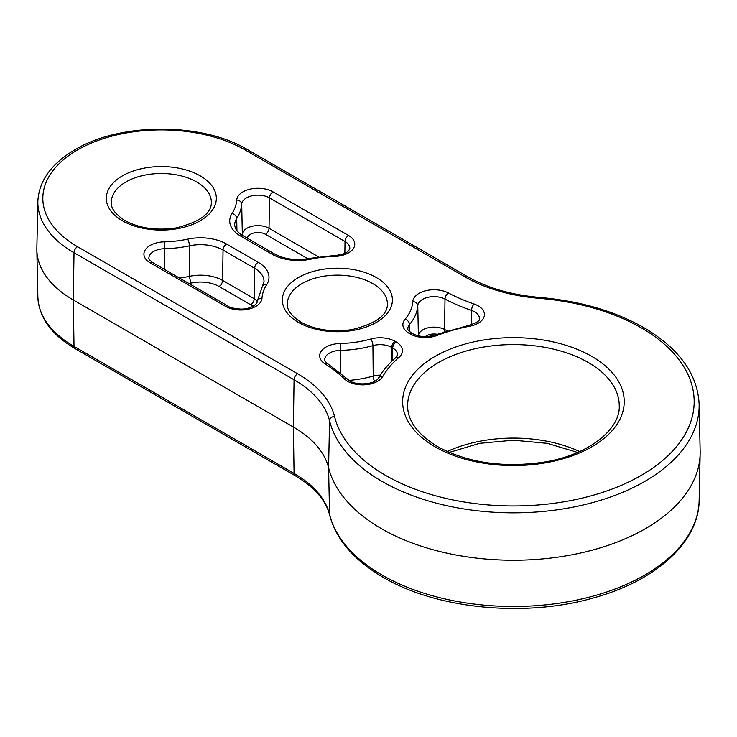 <?xml version="1.0" encoding="UTF-8"?>
<svg xmlns="http://www.w3.org/2000/svg" width="737" height="737" viewBox="0 0 737 737"><rect width="100%" height="100%" fill="white"/><g stroke="black" fill="none" stroke-linecap="round" stroke-linejoin="round"><path stroke-width="1.11" d="M329.66 515.135A4.984 4.026 -13.9 0 1 329.568 514.417A185.733 107.234 0 0 0 382.098 575.081A185.733 107.234 0 0 0 583.446 598.573A185.733 107.234 0 0 0 699.146 500.58C698.851 541.925 656.427 580.47 594.685 597.578C526.135 617.763 437.096 609.306 383.129 577.283C353.963 560.249 336.136 539.53 329.66 515.135C326.03 500.405 314.506 487.24 295.104 475.641A4.984 2.874 -60 0 1 294.072 473.43A125.493 72.447 180 0 1 329.568 514.417L328.582 467.673A186.728 107.805 0 0 0 381.397 528.659A186.728 107.805 0 0 0 583.824 552.28A186.728 107.805 0 0 0 700.15 453.752A186.728 107.805 0 0 0 700.15 451.099L699.146 404.272A185.733 107.234 180 0 1 585.565 504.412A185.733 107.234 180 0 1 382.098 481.427A185.733 107.234 180 0 1 329.568 420.763L328.582 467.673A124.489 71.876 0 0 0 293.363 427.018L73.304 299.959A124.489 71.876 180 0 1 36.85 250.027A124.489 71.876 180 0 1 36.85 248.249L37.854 201.431A123.484 71.296 180 0 0 74.013 252.727L73.304 299.959L74.013 346.381L294.072 473.43L293.363 427.018L294.072 379.776L74.013 252.727A4.984 2.874 -60 0 1 77.532 246.702L297.591 373.751A130.467 75.321 180 0 1 334.497 416.359A180.749 104.359 0 0 0 385.626 475.393A180.749 104.359 0 0 0 641.245 475.393A180.749 104.359 0 0 0 641.245 327.818A180.749 104.359 0 0 0 538.996 298.301A130.467 75.321 180 0 1 465.194 276.992L245.126 149.943A118.51 68.421 0 0 0 77.532 149.943A118.51 68.421 0 0 0 77.532 246.702M591.774 356.376A110.79 63.962 180 0 1 591.774 446.834A110.79 63.962 180 0 1 435.088 446.834A110.79 63.962 180 0 1 435.088 356.376A110.79 63.962 180 0 1 591.774 356.376M619.246 405.672A105.815 61.088 0 0 0 588.255 362.475A105.815 61.088 0 0 0 472.942 349.227A105.815 61.088 0 0 0 407.616 405.672C407.561 420.67 417.547 434.314 437.575 446.585C467.829 462.891 503.279 468.069 543.934 462.117C589.342 454.95 620.582 428.805 619.246 405.672M334.497 416.359A4.984 4.026 166.1 0 0 329.568 420.763A125.493 72.447 0 0 0 294.072 379.776A4.984 2.874 120 0 1 297.591 373.751M200.234 175.857A55.026 31.765 180 0 1 200.234 220.778A55.026 31.765 180 0 1 122.425 220.778A55.026 31.765 180 0 1 122.425 175.857A55.026 31.765 180 0 1 200.234 175.857M211.372 202.38A50.042 28.89 0 0 0 196.715 181.956A50.042 28.89 0 0 0 142.177 175.692A50.042 28.89 0 0 0 111.287 202.38C110.882 208.387 115.423 214.43 124.912 220.538C139.265 228.313 156.308 230.782 176.051 227.945C199.773 222.021 211.547 213.5 211.372 202.38M376.285 277.499A55.026 31.765 180 0 1 376.285 322.428A55.026 31.765 180 0 1 298.476 322.428A55.026 31.765 180 0 1 298.476 277.499A55.026 31.765 180 0 1 376.285 277.499M387.422 304.031A50.042 28.89 0 0 0 372.765 283.598A50.042 28.89 0 0 0 318.227 277.333A50.042 28.89 0 0 0 287.338 304.031C286.942 310.028 291.483 316.081 300.963 322.18C315.316 329.955 332.369 332.424 352.102 329.586C375.824 323.663 387.598 315.141 387.422 304.031M347.578 381.269A21.272 12.28 180 0 1 344.372 378.901A162.103 93.59 0 0 0 325.238 364.032A21.272 12.28 180 0 1 321.36 351.015A21.272 12.28 180 0 1 340.181 343.497A75.46 43.566 0 0 0 370.729 339.038A21.272 12.28 180 0 1 395.17 341.369L396.23 341.986A21.272 12.28 180 0 1 398.883 357.482A137.699 79.504 0 0 0 382.798 376.469A21.272 12.28 180 0 1 347.578 381.269M382.798 376.469A4.984 3.86 30 0 0 378.486 378.044C374.967 384.493 357.353 385.764 350.066 381.02L347.827 379.38A4.984 3.492 133.9 0 0 344.372 378.901M447.239 451.523A105.815 61.088 180 0 1 579.632 451.523M410.168 333.935L409.109 333.327A21.272 12.28 180 0 1 405.064 319.213A75.46 43.566 0 0 0 412.784 301.58A21.272 12.28 180 0 1 425.802 290.71A21.272 12.28 180 0 1 448.354 292.948A162.103 93.59 0 0 0 474.103 304.003A21.272 12.28 180 0 1 484.31 315.869A21.272 12.28 180 0 1 469.893 326.178A137.699 79.504 0 0 0 437.013 335.473A21.272 12.28 180 0 1 410.168 333.935A4.984 2.874 120 0 1 412.656 333.695C419.381 337.076 426.898 337.472 435.217 334.893A4.984 2.257 68.9 0 1 437.013 335.473M272.137 254.247L240.511 235.987A36.832 21.262 180 0 1 232.035 213.527A75.46 43.566 0 0 0 236.724 200.059A21.272 12.28 180 0 1 250.23 189.114A21.272 12.28 180 0 1 273.022 191.869L348.546 235.481A21.272 12.28 180 0 1 353.318 248.636A21.272 12.28 180 0 1 334.358 256.43A75.46 43.566 0 0 0 311.032 259.138A36.832 21.262 180 0 1 272.137 254.247A4.984 2.874 120 0 1 274.625 253.998C284.556 259.332 296.348 260.778 309.991 258.337A4.984 1.419 77.9 0 1 311.032 259.138M261.985 298.218A21.272 12.28 180 0 1 248.48 309.162A21.272 12.28 180 0 1 225.688 306.408L150.155 262.805A21.272 12.28 180 0 1 145.392 249.65A21.272 12.28 180 0 1 164.351 241.847A75.46 43.566 0 0 0 187.677 239.138A36.832 21.262 180 0 1 226.572 244.03L258.199 262.289A36.832 21.262 180 0 1 266.674 284.749A75.46 43.566 0 0 0 261.985 298.218A4.984 4.063 4 0 0 257.02 301.94L262.483 286.122A4.984 3.814 32.8 0 1 266.674 284.749M436.967 334.23A10.668 6.163 0 0 0 425.304 336.625M435.217 334.893L468.953 325.358C476.83 322.769 480.331 320.531 479.455 318.642A16.288 9.406 0 0 0 471.542 310.461A167.078 96.464 180 0 1 445.001 299.075A16.288 9.406 0 0 0 427.727 297.361A16.288 9.406 0 0 0 417.759 305.68A80.434 46.44 180 0 1 409.532 324.483A16.288 9.406 0 0 0 407.856 328.757C407.146 329.126 408.39 330.572 411.596 333.078L412.656 333.695M471.385 324.768L471.542 310.461A4.984 2.091 -70.9 0 1 474.103 304.003M412.784 301.58A4.984 4.063 3.7 0 1 417.759 305.68L418.404 335.823A4.984 4.063 -176.3 0 0 418.404 335.869A81.079 46.809 0 0 0 418.404 335.823A15.643 9.037 180 0 1 427.985 327.827A15.643 9.037 180 0 1 444.568 329.476L445.001 299.075A4.984 2.736 117.7 0 1 448.354 292.948M444.116 331.733A4.984 2.736 -62.3 0 0 444.568 329.476A167.723 96.833 0 0 0 447.11 330.784M409.671 331.724L409.532 324.483A4.984 3.648 40.5 0 0 405.064 319.213M164.563 269.438L164.544 248.719A16.288 9.406 0 0 0 148.911 258.226C148.211 258.623 149.464 260.069 152.651 262.556L228.184 306.159A4.984 2.874 120 0 0 225.688 306.408M179.506 278.061A81.079 46.809 0 0 0 189.639 276.311L189.409 245.826A80.434 46.44 180 0 1 164.544 248.719L164.351 241.847M253.058 306.288A26.228 15.145 0 0 0 250.709 304.74L219.073 286.481A26.228 15.145 0 0 0 191.371 282.999A4.984 1.419 77.9 0 1 189.639 276.311A31.203 18.02 180 0 1 222.602 280.447L223.053 250.064A31.848 18.388 0 0 0 189.409 245.826A4.984 1.419 77.9 0 0 187.677 239.138M219.073 286.481A4.984 2.874 120 0 0 222.602 280.447L254.228 298.706L254.68 268.323L223.053 250.064A4.984 2.874 120 0 1 226.572 244.03M262.483 286.122L264.003 281.552A31.848 18.388 0 0 0 254.68 268.323A4.984 2.874 -60 0 1 258.199 262.289M250.709 304.74A4.984 2.874 120 0 0 254.228 298.706A31.203 18.02 180 0 1 257.13 300.65M191.371 282.999A86.063 49.683 180 0 1 188.921 283.496M307.845 258.751L265.523 234.311A10.668 6.163 0 0 0 254.237 232.901A10.668 6.163 0 0 0 247.337 238.244M309.991 258.337L334.248 255.518C348.131 254.293 349.089 250.184 349.799 248.268A16.288 9.406 0 0 0 345.027 241.506L269.493 197.894A16.288 9.406 0 0 0 252.045 195.784A16.288 9.406 0 0 0 241.699 204.167A80.434 46.44 180 0 1 236.706 218.53A31.848 18.388 0 0 0 234.698 225.172L235.379 228.184C237.664 232.8 242.749 235.72 242.998 235.739L274.625 253.998M344.852 253.224L345.027 241.506A4.984 2.874 -60 0 1 348.546 235.481M242.261 235.296A81.079 46.809 0 0 0 242.344 234.311A15.643 9.037 180 0 1 252.284 226.259A15.643 9.037 180 0 1 269.042 228.286L269.493 197.894A4.984 2.874 120 0 1 273.022 191.869M265.523 234.311A4.984 2.874 -60 0 0 269.042 228.286L318.467 256.817M242.584 235.499A4.984 4.063 -176 0 1 242.344 234.311L241.699 204.167A4.984 4.063 4 0 0 236.724 200.059M236.945 230.755L236.706 218.53A4.984 3.814 32.8 0 0 232.035 213.527M340.383 372.821L340.365 350.361A16.288 9.406 0 0 0 324.685 359.877C324.123 360.31 325.201 361.646 327.91 363.894A4.984 3.003 -57.6 0 0 325.238 364.032M349.098 380.403A81.079 46.809 0 0 0 373.217 376.073L372.931 345.616A80.434 46.44 180 0 1 340.365 350.361L340.181 343.497M391.439 361.627L391.651 347.403A16.288 9.406 0 0 0 372.931 345.616A4.984 1.796 74.1 0 0 370.729 339.038M374.571 381.342A4.984 1.796 74.1 0 1 373.217 376.073A15.643 9.037 180 0 1 380.255 375.142M392.526 360.586L392.71 348.011L391.651 347.403A4.984 2.874 120 0 1 395.17 341.369M378.486 378.044C382.687 370.794 388.399 364.041 395.631 357.786L397.483 354.773A16.288 9.406 0 0 0 392.71 348.011A4.984 2.874 -60 0 1 396.23 341.986M37.854 296.845A123.484 71.296 0 0 0 74.013 346.381A4.984 2.874 120 0 0 75.045 348.592C51.286 334.561 38.886 317.315 37.854 296.845L36.85 250.027M395.631 357.786A4.984 3.381 49.1 0 1 398.883 357.482M150.155 262.805A4.984 2.874 -60 0 1 152.651 262.556M257.01 302.096A4.984 4.063 4 0 1 257.02 301.94C257.342 302.64 256.356 303.893 254.053 305.689C250.092 308.002 245.661 309.135 240.778 309.089C233.509 308.435 229.308 307.458 228.184 306.159M37.854 201.431C38.886 180.961 51.286 163.715 75.045 149.694C120.324 122.278 202.334 122.278 247.614 149.694A4.984 2.874 120 0 0 245.126 149.943M538.996 298.301A4.984 0.571 -85.3 0 1 539.401 297.398C511.441 294.929 487.535 288.047 467.682 276.743A4.984 2.874 120 0 0 465.194 276.992M409.109 333.327A4.984 2.874 -60 0 1 411.596 333.078M468.953 325.358A4.984 1.29 79.1 0 1 469.893 326.178M240.511 235.987A4.984 2.874 -60 0 1 242.998 235.739M334.248 255.518L334.358 256.43M699.146 404.272C697.617 374.037 679.146 348.472 643.733 327.569C614.474 310.959 579.697 300.908 539.401 297.398M699.146 500.58L700.15 453.752M295.104 475.641L75.045 348.592M577.578 452.426L547.305 443.342L513.431 440.192L479.566 443.342L449.294 452.426M347.827 379.38L327.91 363.894M467.682 276.743L247.614 149.694"/></g></svg>
